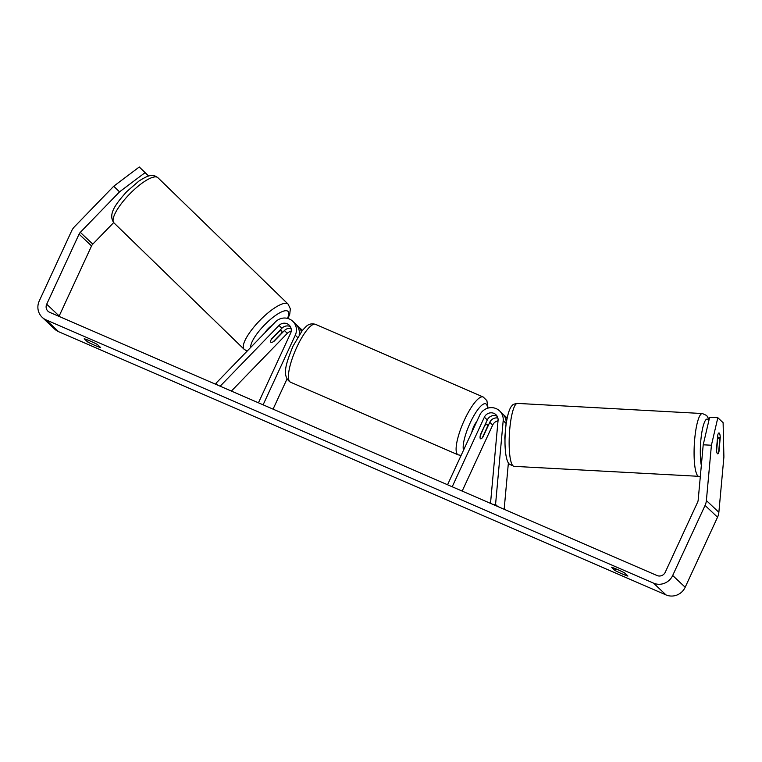 <?xml version="1.0" encoding="UTF-8"?>
<svg xmlns="http://www.w3.org/2000/svg" width="762" height="762" viewBox="0 0 762 762"><rect width="100%" height="100%" fill="white"/><g stroke="black" fill="none" stroke-linecap="round" stroke-linejoin="round"><path stroke-width="1.14" d="M290.379 326.641A7.353 7.077 -46.7 0 0 281.921 328.222L271.701 338.757A7.877 2.143 134.2 0 0 270.758 342.195A7.877 2.143 134.2 0 0 270.758 342.205A7.877 2.219 134.2 0 0 270.758 342.205A7.877 2.219 134.2 0 0 273.234 341.776L281.407 333.337A7.877 2.219 134.2 0 0 281.73 330.889A7.877 2.219 134.2 0 0 281.721 330.879A7.877 2.219 134.2 0 0 279.254 331.308L279.082 331.146M217.999 385.277L215.951 383.286L275.377 321.955A12.611 12.135 133.3 0 1 292.732 321.231A12.611 12.135 133.3 0 1 295.256 335.242L263.109 404.822M299.161 334.87A12.611 12.135 -46.7 0 0 295.646 323.974L292.732 321.231M231.372 391.077L287.331 333.318A7.353 7.077 133.3 0 1 291.208 331.175M296.809 325.25A12.611 12.135 133.3 0 1 298.142 326.336L301.057 329.079A12.611 12.135 133.3 0 1 302.314 330.479M220.151 386.21L279.006 325.469A7.353 7.077 133.3 0 1 290.598 333.223L258.451 402.812M286.988 379.009L273.063 409.146M298.142 326.336A12.611 12.135 133.3 0 1 301.381 331.68M273.348 341.662A7.877 2.143 134.2 0 0 274.206 341.119L284.417 330.575A7.353 7.077 133.3 0 1 291.074 328.403M272.005 325.422A7.877 2.219 134.2 0 0 264.986 332.68M271.196 339.633L279.254 331.308M703.212 444.798L709.632 417.281L717.833 417.719L711.413 445.237L703.212 444.798L698.173 500.101A6.306 6.067 133.3 0 1 697.611 502.196L665.245 572.252A6.306 6.067 133.3 0 1 657.025 575.529L49.654 312.325A6.306 6.067 133.3 0 1 46.701 304.209L79.067 234.153A6.306 6.067 133.3 0 1 80.305 232.353L119.539 191.862L113.729 186.233L139.265 166.992L145.066 172.631L119.539 191.862M84.23 338.747A10.506 0.943 24.8 0 1 90.154 341.014A10.506 0.943 24.8 0 1 97.269 344.405L100.66 347.596A10.506 0.943 24.8 0 1 87.62 341.947L84.23 338.747M617.411 569.5A10.506 0.943 -155.2 0 0 611.486 567.233L614.867 570.424A10.506 0.943 -155.2 0 0 627.917 576.082L624.526 572.881A10.506 0.943 -155.2 0 0 617.411 569.5M717.833 417.719L723.109 422.691L723.9 457.01L718.861 512.312A14.707 14.154 133.3 0 1 717.547 517.207L685.181 587.254A14.707 14.154 133.3 0 1 665.998 594.903L58.626 331.708A14.707 14.154 133.3 0 1 54.683 329.108L42.196 317.325A14.707 14.154 133.3 0 1 39.253 300.98L71.618 230.924A14.707 14.154 133.3 0 1 74.505 226.724L113.729 186.233M711.413 445.237L706.384 500.539A14.707 14.154 133.3 0 1 705.069 505.425L672.694 575.481A14.707 14.154 133.3 0 1 653.51 583.13L46.149 319.926A14.707 14.154 133.3 0 1 42.196 317.325M59.017 316.382A6.306 6.067 133.3 0 1 59.188 315.982L91.554 245.935A6.306 6.067 133.3 0 1 92.793 244.126L113.662 222.59M148.714 176.022L139.265 166.992M148.676 176.032L145.066 172.631M717.423 453.695A7.877 1.667 93 0 0 717.709 453.838A7.877 1.667 93 0 0 718.957 451.78L720.261 437.359A7.877 1.667 93 0 0 719.014 432.949A7.877 1.667 93 0 0 717.766 434.997L716.451 449.428A7.877 1.667 93 0 0 717.423 453.695M717.566 437.217L720.261 437.359M615.648 568.757L614.867 570.424M88.392 340.271L87.62 341.947M497.719 506.492L495.557 504.463L503.187 420.672A12.611 12.135 -46.7 0 0 499.529 410.842L502.444 413.595A12.611 12.135 133.3 0 1 506.101 423.415L505.758 427.253M505.339 431.797L504.796 437.817A7.877 1.667 93 0 0 504.987 439.845M504.158 509.283L508.397 462.744M499.529 410.842A12.611 12.135 -46.7 0 0 479.708 415.176L447.551 484.756M498.024 420.795A7.353 7.077 -46.7 0 0 492.69 425.044L462.172 491.09M490.509 503.368L498.062 420.395A7.353 7.077 -46.7 0 0 484.365 417.195L452.209 486.775M497.881 418.014A7.353 7.077 -46.7 0 0 489.776 422.291L482.975 437.017A7.877 2.029 -66.6 0 1 480.565 438.798A7.877 2.029 -66.6 0 1 480.47 434.664L487.28 419.938A7.353 7.077 133.3 0 1 497.176 416.262M507.044 418.605A12.611 12.135 -46.7 0 0 504.939 415.947A12.611 12.135 -46.7 0 0 503.606 414.861M492.671 504.301L495.557 504.463M476.707 421.662A7.877 2.029 113.4 0 0 473.754 426.463A7.877 2.029 113.4 0 0 471.821 432.225M484.861 425.167L480.203 435.893A7.877 2.029 113.4 0 0 480.565 438.798A7.877 2.029 113.4 0 0 482.279 437.855L487.194 427.234A7.877 2.029 113.4 0 0 486.832 424.339A7.877 2.029 113.4 0 0 485.108 425.272M717.699 453.838A7.877 1.591 93.1 0 0 718.585 452.714L719.633 441.188A7.877 1.591 93.1 0 0 718.823 438.236A7.877 1.591 93.1 0 0 718.547 438.102A7.877 1.591 93.1 0 0 717.652 439.226L716.604 450.752A7.877 1.591 93.1 0 0 717.223 453.438M297.571 337.423L295.256 335.242M281.921 328.222L279.006 325.469M287.331 333.318L284.417 330.575M114.005 222.933A31.518 8.868 -45.8 0 1 113.976 222.904A31.518 8.868 -45.8 0 1 129.53 194.158A31.518 8.868 -45.8 0 1 157.867 177.66A31.518 8.868 -45.8 0 1 157.886 177.679A31.518 8.868 -45.8 0 1 157.915 177.708M288.046 304.076A31.518 8.868 134.2 0 0 259.709 320.573A31.518 8.868 134.2 0 0 244.164 349.32A31.518 8.868 134.2 0 0 244.183 349.348L113.976 222.904C107.375 214.16 116.481 203.216 126.702 191.653L138.77 181.175C149.79 174.098 152.962 174.365 157.81 177.613L288.074 304.095A31.518 8.868 134.2 0 0 288.046 304.076M250.708 347.405A26.26 7.391 -45.8 0 1 266.51 322.993A26.26 7.391 -45.8 0 1 288.007 311.363A26.26 7.391 -45.8 0 1 287.493 318.373M288.15 304.181A31.518 8.868 134.2 0 0 288.074 304.095L290.341 308.8L289.75 314.144L287.96 318.497M665.998 594.903L653.51 583.13M58.626 331.708L46.149 319.926M92.793 244.126L80.305 232.353M91.554 245.935L79.067 234.153M59.188 315.982L46.701 304.209M718.861 512.312L706.384 500.539M717.547 517.207L705.069 505.425M685.181 587.254L672.694 575.481M506.101 423.415L503.187 420.672M487.28 419.938L484.365 417.195M492.69 425.044L489.776 422.291M483.184 396.992L315.506 324.336A31.518 8.106 113.4 0 0 296.732 347.367A31.518 8.106 113.4 0 0 290.446 382.172L458.124 454.828A31.518 8.106 -66.6 0 1 464.41 420.024A31.518 8.106 -66.6 0 1 483.184 396.992L486.889 400.612L488.004 408.089M487.451 408.261A26.26 6.753 113.4 0 0 470.106 423.024A26.26 6.753 113.4 0 0 463.515 450.209M698.925 476.479A31.518 6.363 -86.9 0 1 697.84 475.926A31.518 6.363 -86.9 0 1 694.477 441.893A31.518 6.363 -86.9 0 1 702.374 413.537L517.446 403.403A31.518 6.363 93.1 0 0 509.54 431.749A31.518 6.363 93.1 0 0 512.902 465.792A31.518 6.363 93.1 0 0 513.998 466.344L700.335 476.402M708.86 420.576A26.26 5.305 93.1 0 0 708.136 419.529A26.26 5.305 93.1 0 0 701.573 434.102A26.26 5.305 93.1 0 0 701.335 465.449M244.164 349.32L247.145 351.092M281.73 330.889L280.492 329.689M504.939 415.947L507.159 418.043M315.506 324.336C311.772 323.288 308.62 324.031 306.067 326.555L302.304 330.498L293.008 346.138C286.864 361.636 280.911 375.914 290.446 382.172M485.508 423.767L486.832 424.339M458.124 454.828L461.115 455.409M709.108 419.519L706.688 415.509L702.374 413.537M513.998 466.344L509.683 464.382C504.901 461.229 503.768 440.169 506.301 422.977C507.911 413.042 509.988 407.137 512.512 405.26C512.664 404.536 514.312 403.917 517.446 403.403M717.49 438.045L718.547 438.102"/></g></svg>
